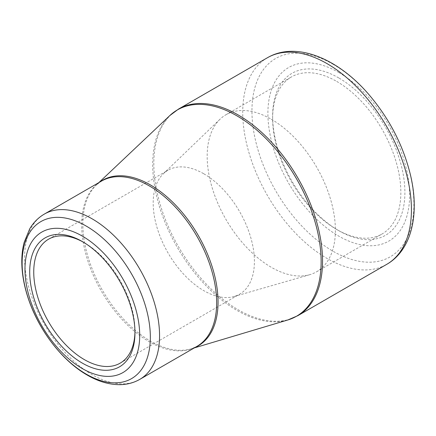<?xml version="1.0" encoding="UTF-8"?>
<svg xmlns="http://www.w3.org/2000/svg" width="436" height="436" viewBox="0 0 436 436"><rect width="100%" height="100%" fill="white"/><g stroke="black" fill="none" stroke-linecap="round" stroke-linejoin="round"><path stroke-width="0.33" stroke-dasharray="2.18 1.64" d="M338.767 77.935A93.522 53.999 -120 0 0 272.631 116.118A93.522 53.999 -120 0 0 338.761 230.66A93.522 53.999 -120 0 0 404.897 192.478A93.522 53.999 -120 0 0 338.767 77.935M338.767 72.48A100.204 57.852 60 0 1 400.128 230.633A100.204 57.852 60 0 1 277.4 159.778A100.204 57.852 60 0 1 338.767 72.48M134.964 331.545A71.575 41.322 -120 0 0 134.969 330.395A71.575 41.322 -120 0 0 84.361 242.738A71.575 41.322 -120 0 0 83.358 242.171M203.803 173.779A71.575 41.322 60 0 1 250.558 236.852A71.575 41.322 60 0 1 239.587 294.202A71.575 41.322 60 0 1 234.17 296.502A71.575 41.322 60 0 1 168.013 252.88A71.575 41.322 60 0 1 163.315 173.779A71.575 41.322 60 0 1 168.013 170.231A71.575 41.322 60 0 1 203.803 173.779M84.361 242.738L82.339 241.566M271.285 119.235A90.661 52.342 60 0 1 330.51 199.127A90.661 52.342 60 0 1 316.612 271.775A90.661 52.342 60 0 1 309.745 274.685A90.661 52.342 60 0 1 225.952 219.428A90.661 52.342 60 0 1 220 119.235A90.661 52.342 60 0 1 225.952 114.744A90.661 52.342 60 0 1 271.285 119.235M336.739 81.439A90.661 52.342 60 0 1 395.97 161.331A90.661 52.342 60 0 1 382.072 233.979A90.661 52.342 60 0 1 336.739 229.489A90.661 52.342 60 0 1 272.631 118.456A90.661 52.342 60 0 1 291.412 76.949A90.661 52.342 60 0 1 336.739 81.439M332.919 64.168A114.521 66.119 60 0 1 413.9 204.424A114.521 66.119 60 0 1 332.919 251.174A114.521 66.119 60 0 1 251.943 110.918A114.521 66.119 60 0 1 332.919 64.168M297.832 315.675A119.29 68.872 60 0 1 238.187 309.767A119.29 68.872 60 0 1 160.257 204.648A119.29 68.872 60 0 1 178.542 109.055M267.432 57.737A119.29 68.872 -120 0 0 249.147 153.325A119.29 68.872 -120 0 0 327.076 258.444A119.29 68.872 -120 0 0 386.721 264.352M195.301 347.323A95.604 55.198 60 0 1 191.306 348.8A95.604 55.198 60 0 1 102.645 290.621A95.604 55.198 60 0 1 96.59 184.744A95.604 55.198 60 0 1 99.871 182.025M169.806 115.578A119.121 68.774 -120 0 0 161.473 212.806A119.121 68.774 -120 0 0 236.912 310.361A119.121 68.774 -120 0 0 287.82 319.98M139.793 379.369A95.435 55.099 60 0 1 92.078 374.644A95.435 55.099 60 0 1 29.73 290.545A95.435 55.099 60 0 1 44.358 214.076M98.841 182.619L96.59 184.744L101.457 181.109A95.435 55.099 -120 0 0 101.457 291.308A95.435 55.099 -120 0 0 196.892 346.402L191.306 348.8L194.276 347.917M120.145 363.161L239.587 294.202M48.576 239.19L168.013 170.231M234.17 296.502L309.745 274.685M163.315 173.779L220 119.235M316.612 271.775L382.072 233.979M225.952 114.744L291.412 76.949M134.969 330.395L134.969 332.733M336.739 229.489L338.761 230.66M272.631 118.456L272.631 116.118"/><path stroke-width="0.65" d="M82.339 236.11A81.118 46.832 60 0 1 132.01 364.142A81.118 46.832 60 0 1 32.662 306.781A81.118 46.832 60 0 1 82.339 236.11M82.339 363.123A74.436 42.979 60 0 1 29.703 271.955A74.436 42.979 60 0 1 82.339 241.566A74.436 42.979 60 0 1 134.969 332.733A74.436 42.979 60 0 1 82.339 363.123M83.358 242.171A71.575 41.322 -120 0 0 48.576 239.19A71.575 41.322 -120 0 0 37.6 296.545A71.575 41.322 -120 0 0 84.361 359.618A71.575 41.322 -120 0 0 120.145 363.161A71.575 41.322 -120 0 0 134.964 331.545M178.542 109.055A119.29 68.872 60 0 1 297.832 177.932A119.29 68.872 60 0 1 297.832 315.675L386.721 264.352A119.29 68.872 -120 0 0 386.721 126.609A119.29 68.872 -120 0 0 267.432 57.737L178.542 109.055L169.806 115.578A119.121 68.774 -120 0 1 236.912 115.84A119.121 68.774 -120 0 1 316.743 228.186A119.121 68.774 -120 0 1 287.82 319.98L297.832 315.675M99.871 182.025A95.604 55.198 60 0 1 150.447 184.962A95.604 55.198 60 0 1 213.651 271.813A95.604 55.198 60 0 1 195.301 347.323M44.358 214.076A95.435 55.099 60 0 1 92.078 218.801A95.435 55.099 60 0 1 154.42 302.895A95.435 55.099 60 0 1 139.793 379.369L196.892 346.402A95.435 55.099 -120 0 0 211.52 269.933A95.435 55.099 -120 0 0 149.172 185.834A95.435 55.099 -120 0 0 101.457 181.109L44.358 214.076C38.303 217.619 33.419 222.545 29.708 228.851L24.154 242.378C22.596 248.297 21.811 254.64 21.8 261.415C21.822 274.14 24.296 287.417 29.228 301.243C40.063 331.943 62.877 361.226 87.304 375.118C98.264 381.478 109.076 384.661 119.737 384.666C127.029 384.596 133.716 382.83 139.793 379.369M86.23 374.121A90.661 52.342 -120 0 0 150.338 337.11A90.661 52.342 -120 0 0 86.23 226.071A90.661 52.342 -120 0 0 22.127 263.082A90.661 52.342 -120 0 0 86.23 374.121M194.276 347.917L287.82 319.98M98.841 182.619L169.806 115.578M386.721 264.352C411.884 249.97 419.83 213.7 410.407 174.76C403.18 145.379 389.403 118.717 369.079 94.781C338.102 58.413 296.158 40.919 267.432 57.737"/></g></svg>
